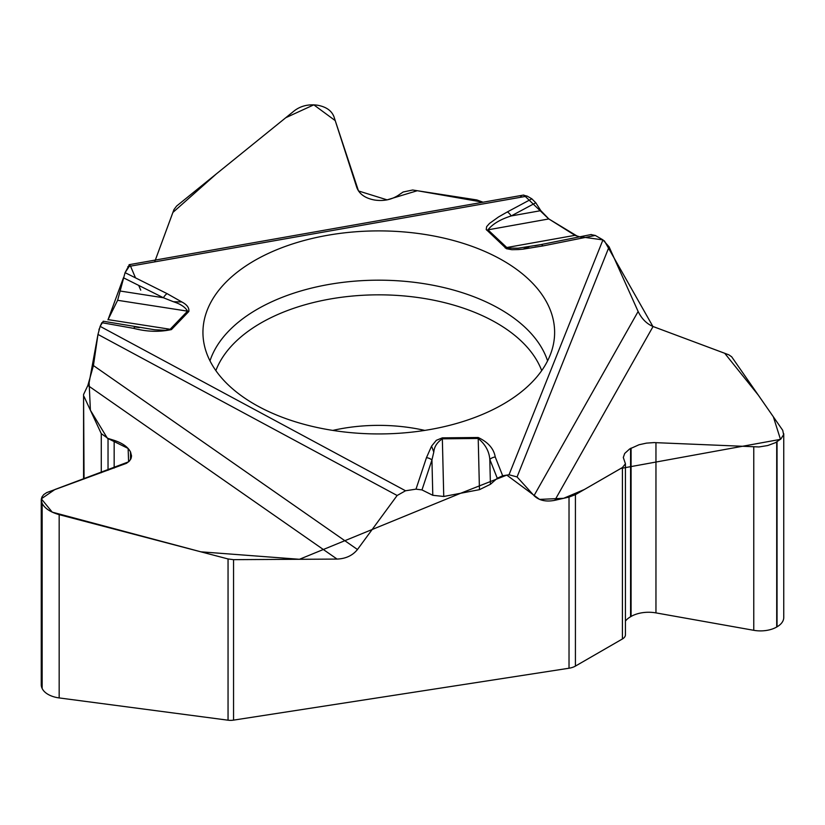 <?xml version="1.0" encoding="UTF-8"?>
<svg xmlns="http://www.w3.org/2000/svg" width="825" height="825" viewBox="0 0 825 825"><rect width="100%" height="100%" fill="white"/><g stroke="black" fill="none" stroke-linecap="round" stroke-linejoin="round"><path stroke-width="1.24" d="M41.25 500.167L41.25 684.781A22.894 13.221 0 0 0 42.034 688.194L42.158 688.462A22.894 13.221 0 0 0 59.173 697.929L228.051 720.194L228.051 558.958L233.547 559.659L337.074 559.082C345.819 558.711 352.615 555.524 357.472 549.512L397.134 495.495L405.529 490.772L415.986 489.153L421.977 489.916L432.795 495.299L443.747 496.475L479.449 489.668L490.411 484.306L497.279 478.263L502.662 475.747L509.015 474.767L517.069 476.943L534.033 495.639L638.127 311.479L609.087 246.83L602.951 239.869L595.289 235.445L590.906 234.599M638.127 311.479C641.685 318.79 646.656 323.802 653.06 326.514L728.846 354.832L731.682 356.792L782.729 430.31L783.606 434.641L780.893 438.972L775.407 442.695L767.735 445.531L758.99 446.954L654.101 442.592L646.46 443.128L639.014 444.757L629.619 448.975L624.7 453.451L623.308 457.493L625.433 463.763L622.421 467.528L575.417 494.66L575.417 666.095A14.272 8.24 0 0 1 569.023 668.229L233.547 720.132A11.416 6.59 0 0 1 228.051 720.194M653.06 326.514L554.823 500.321L569.023 497.073L575.417 494.66M554.823 500.321C545.913 502.043 538.993 500.486 534.033 495.639M578.696 237.023L548.831 218.945L540.808 210.653L535.786 202.775L531.836 198.815L527.185 196.123L523.112 195.143M625.433 621.081A24.832 14.334 180 0 1 630.578 616.749L631.084 616.45A24.832 14.334 180 0 1 655.958 612.893L753.772 630.31A22.894 13.221 0 0 0 776.707 627.021L777.047 626.825A22.894 13.221 0 0 0 783.75 617.482L783.75 433.713M575.417 666.095L622.421 638.962A10.271 5.93 0 0 0 625.433 634.765L625.433 463.867M337.074 559.082L87.862 385.45L83.573 394.515L84.057 478.954M87.862 385.45L93.431 365.558L357.472 549.512M103.29 321.265L100.134 326.36L97.979 334.434L93.431 365.558M129.422 264.629L125.07 272.652L117.624 300.29L107.962 319.811M173.951 209.602L155.337 260.061L172.879 212.458L216.336 173.91L285.77 117.717L313.799 104.837L335.239 120.636L358.493 190.957L387.111 199.867L417.275 190.719L483.048 202.208L476.86 199.949L412.655 190.008L403.105 192.019L398.331 195.288C391.576 199.65 383.883 201.259 375.262 200.124L374.56 200.021C365.248 198.299 359.318 194.112 356.782 187.461L334.001 116.82C331.66 110.684 326.195 106.827 317.604 105.239L317.14 105.167C308.375 104.063 300.805 105.909 294.442 110.694L176.612 206.054L173.951 209.602M228.051 558.958L59.173 514.645C50.48 512.181 44.808 508.437 42.158 503.425L41.25 499.847L41.879 497.062L43.735 494.598L46.705 492.597L126.534 463.289L129.473 460.989L131.154 458.205L131.546 455.916L130.505 451.925C127.957 446.985 122.502 443.128 114.159 440.354L108.034 438.436L101.269 433.651L84.057 396.577M254.44 404.198A175.838 101.527 0 0 0 442.035 427.144A175.838 101.527 0 0 0 554.41 337.435A175.838 101.527 0 0 0 378.778 230.897A175.838 101.527 0 0 0 203.156 337.435A175.838 101.527 0 0 0 254.44 404.198M502.662 475.747L495.237 456.968A8.559 6.817 158.4 0 0 489.802 459.37L490.411 484.306M497.279 478.263L489.802 459.37C489.184 451.296 485.317 444.324 478.211 438.467L479.449 489.668M529.093 246.727L522.978 249.171L518.43 249.573L511.851 249.697L506.468 248.727L486.203 229.494L486.668 226.627L489.472 223.451L498.558 216.944L507.385 211.912A8.559 4.754 61.8 0 1 511.18 215.954C500.29 219.388 492.556 224.018 487.977 229.835L507.416 248.108L518.048 248.212L540.994 244.592A8.559 2.289 -101.3 0 1 541.138 244.551L591.288 234.506M522.978 249.171L542.819 245.953A8.559 2.289 -101.3 0 0 541.138 244.551L534.806 245.757M100.114 326.422L101.846 322.688L133.722 328.371C146.809 331.794 159.39 332.197 171.456 329.577L188.843 311.468C189.307 307.808 186.966 304.642 181.809 301.95L173.446 301.744L163.422 297.753L123.461 277.788M495.237 456.968C493.835 448.707 488.142 442.221 478.18 437.498L442.324 437.858L436.332 440.313L431.558 446.139L433.795 452.059L431.939 459.958L421.977 489.916M478.18 437.498L478.211 438.467L442.355 438.828C437.095 442.324 434.249 446.738 433.795 452.059M133.722 328.371A8.559 2.062 -79.9 0 1 135.362 326.978L139.291 327.628M103.166 321.224L154.636 329.752L165.732 330.33L170.156 329.268L108.065 319.615L123.482 277.685M432.795 495.299L431.939 459.958A8.559 6.868 18.4 0 0 426.463 457.669L415.986 489.153M117.624 300.29L187.543 311.159C185.295 307.168 180.603 304.023 173.446 301.744M535.786 202.775L511.18 215.954L540.808 210.653M120.563 291.091L163.422 297.753A8.559 4.579 116.5 0 1 167.062 293.628L181.809 301.95M154.667 261.876L155.069 260.782M520.224 197.35L521.276 196.144M523.865 195.082L548.563 218.769M486.709 230.175A8.559 5.992 -46.1 0 1 487.977 229.835L548.831 218.945L574.963 235.331L506.447 247.583A8.559 5.992 -46.1 0 0 505.178 247.923M575.128 235.424L581.532 237.342M582.842 237.126L603.003 239.9M604.354 240.818L652.884 326.452L724.711 353.275L758.34 395.175L773.355 416.8L780.481 439.354L620.874 468.435L584.399 489.483L563.63 498.31L539.55 499.403L506.798 475.107L460.711 493.237L299.444 559.288L200.867 551.822L52.243 512.15L41.332 498.816L54.924 489.503L128.607 461.825L128.123 448.439L107.343 438.209L90.389 410.221L89.121 382.697L98.02 334.187M98.928 329.856L99.237 328.773M125.018 272.745L130.092 265.134M130.525 266.145L135.506 277.87M138.713 285.409L140.745 290.173M233.547 559.659L233.547 720.132M569.023 668.229L569.023 497.073M777.047 626.825L777.047 441.787M776.707 627.021L776.707 441.983M753.772 630.31L753.772 447.026M655.958 612.893L655.958 442.643M631.084 616.45L631.084 448.109M630.578 616.749L630.578 448.398M622.421 638.962L622.421 467.528M332.805 430.403A125.586 72.507 180 0 1 424.762 430.403M42.158 688.462L42.158 503.425M59.173 697.929L59.173 514.645M42.034 688.194L42.034 503.157M130.69 459.267L130.69 452.327M130.505 459.597L130.505 451.925M114.159 468.053L114.159 440.354M108.034 470.271L108.034 438.436M101.269 472.725L101.269 433.651M209.983 360.855A171.817 99.196 180 0 1 378.778 280.18A171.817 99.196 180 0 1 547.583 360.855M215.861 370.611A166.743 96.267 180 0 1 378.778 294.834A166.743 96.267 180 0 1 541.705 370.611M442.324 437.858L443.747 496.475M609.087 246.83L517.069 476.943M542.819 245.953L595.289 235.445M602.951 239.869L509.015 474.767M507.385 211.912L531.836 198.815M527.185 196.123L127.875 266.609M125.07 272.652L167.062 293.628M405.529 490.772L100.134 326.36M431.558 446.139L426.463 457.669M188.843 311.468A8.559 6.115 -136.2 0 0 187.543 311.159L170.156 329.268A8.559 6.115 -136.2 0 1 171.456 329.577M397.134 495.495L97.979 334.434M83.573 479.129L83.573 394.587M536.178 245.51L535.074 245.706M129.092 264.691L523.401 195.092"/></g></svg>
